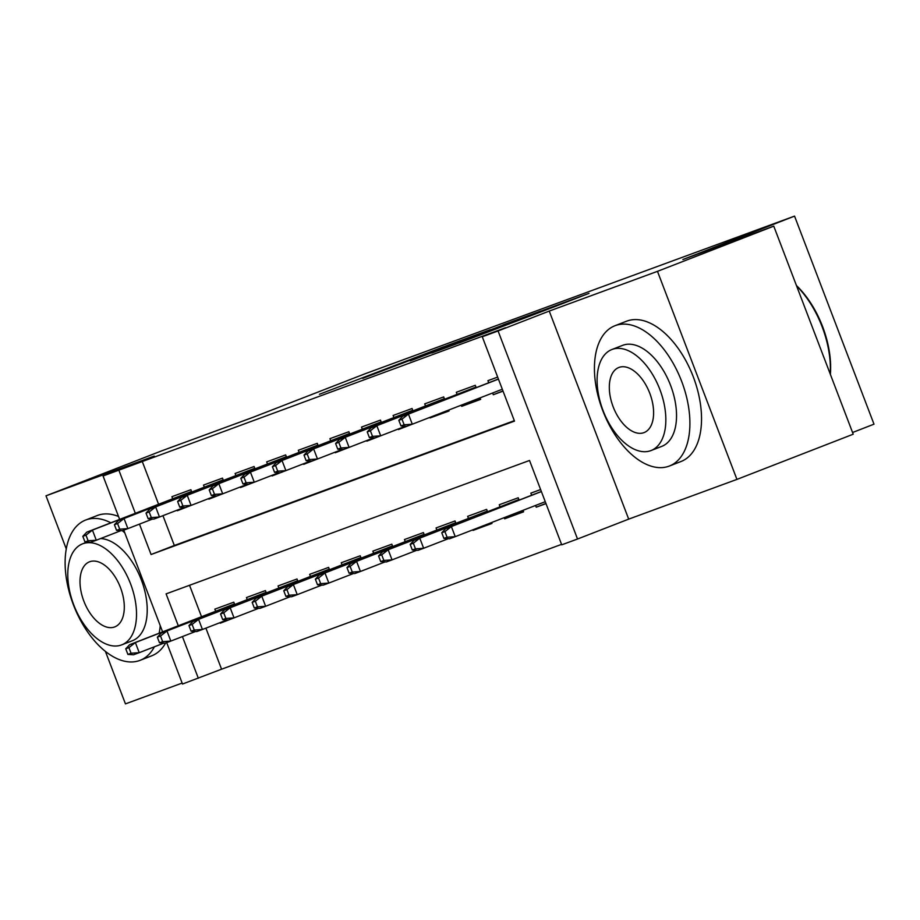 <?xml version="1.0" encoding="UTF-8"?>
<svg xmlns="http://www.w3.org/2000/svg" width="920" height="920" viewBox="0 0 920 920"><rect width="100%" height="100%" fill="white"/><g stroke="black" fill="none" stroke-linecap="round" stroke-linejoin="round"><path stroke-width="1.38" d="M443.647 346.782L319.447 394.254L443.647 346.782M555.864 306.199L589.007 293.365L543.789 310.04L459.183 342.953L555.864 306.199M773.766 226.147L853.219 434.205L736.931 479.4L657.478 271.342L773.766 226.147L682.916 259.509L794.546 216.119L364.78 373.888L253.138 417.277L162.288 450.627L46 495.822L154.238 456.09L103.063 475.973L505.54 327.727L482.275 336.766L498.076 330.959L577.53 539.016L561.729 544.824L529.517 460.471L166.106 593.883L178.284 625.761M657.478 271.342L549.24 311.075L498.076 330.959M490.13 329.74L447.315 345.46L362.721 378.361L490.13 329.74M503.217 324.841L540.776 311.063L456.171 343.976L431.894 352.969L458.712 342.228L410.308 360.904L503.274 324.978M46 495.822L66.251 548.849M105.397 651.383L125.453 703.88L182.148 683.065M545.997 503.608L536.233 507.196L545.928 503.424M523.02 510.335L523.595 511.83L504.631 518.799L523.457 511.474M491.648 522.525L491.993 523.434L473.029 530.391L491.855 523.077M460.276 534.716L453.192 537.429M428.674 546.319L421.59 549.033M397.072 557.922L389.988 560.636M365.47 569.526L358.386 572.228M333.868 581.129L326.784 583.832M302.266 592.721L295.182 595.435M270.664 604.325L263.58 607.039M191.762 492.05L190.877 489.727L171.913 496.685L172.707 498.778M223.364 480.447L222.479 478.124L203.515 485.081L204.309 487.174M254.966 468.855L254.081 466.52L235.117 473.478L235.911 475.571M286.568 457.251L285.671 454.917L266.719 461.874L267.513 463.967M318.171 445.648L317.273 443.313L298.322 450.282L299.115 452.375M349.772 434.044L348.875 431.721L329.912 438.679L330.717 440.772M381.363 422.441L380.478 420.118L361.514 427.075L362.319 429.168M412.965 410.849L412.079 408.514L393.116 415.472L393.921 417.565M444.567 399.245L443.681 396.911L424.718 403.868L425.523 405.961M476.169 387.642L475.284 385.308L456.32 392.276L457.125 394.369M142.129 461.138L158.596 504.263M162.955 515.672L174.328 545.479L514.314 420.67M177.065 510.186L177.284 510.738L196.121 503.458M208.667 498.582L208.886 499.134L227.723 491.866M240.269 486.99L240.488 487.542L259.325 480.263M271.871 475.387L272.078 475.939L290.927 468.659M303.473 463.784L303.68 464.335L322.529 457.056M335.075 452.18L335.282 452.732L354.131 445.452M366.678 440.577L366.884 441.14L385.721 433.86M398.279 428.984L398.486 429.536L417.323 422.257M429.881 417.381L430.088 417.933L449.052 410.975L448.707 410.067M461.253 405.191L461.69 406.329L480.654 399.372L480.079 397.865M492.625 392.989L493.292 394.726L503.044 391.149M488.727 382.766L487.922 380.673L497.674 377.085M205.896 628.141L221.57 669.196L561.556 544.375M189.531 585.281L201.537 616.722M220.018 622.656L220.225 623.208L239.062 615.928M215.659 611.236L214.855 609.144L233.818 602.186L234.703 604.52M247.261 599.633L246.456 597.54L265.42 590.582L266.305 592.917M278.863 588.041L278.058 585.948L297.022 578.979L297.907 581.313M310.466 576.438L309.66 574.344L328.624 567.387L329.509 569.71M342.056 564.834L341.262 562.741L360.226 555.784L361.111 558.106M373.658 553.23L372.864 551.137L391.828 544.18L392.713 546.514M405.26 541.627L404.466 539.545L423.43 532.577L424.315 534.911M436.862 530.035L436.068 527.942L455.02 520.973L455.917 523.308M468.464 518.431L467.671 516.338L486.622 509.381L487.519 511.704M504.631 518.799L504.194 517.649M500.066 506.828L499.272 504.735L518.224 497.777L519.121 500.1M536.233 507.196L535.578 505.459M531.668 495.224L530.863 493.131L540.626 489.555M852.564 432.503L874 424.178L794.546 216.119M549.24 311.075L628.693 519.133L736.931 479.4M628.693 519.133L577.53 539.016M221.57 669.196L182.517 684.031L166.692 642.608M139.472 524.124L151.076 554.518L514.487 421.107L482.275 336.766M118.864 470.178L135.332 513.303M162.598 631.856L123.751 530.139M119.646 519.397L103.063 475.973M182.413 636.582L198.317 678.235M174.328 545.479L151.076 554.518M220.225 623.208L231.978 618.631M177.284 510.738L189.037 506.172M208.886 499.134L220.639 494.569M240.488 487.542L252.241 482.966M272.078 475.939L283.843 471.373M303.68 464.335L315.445 459.77M335.282 452.732L347.035 448.166M366.884 441.14L378.637 436.563M398.486 429.536L410.239 424.959M430.088 417.933L448.914 410.619M461.69 406.329L480.516 399.015M493.292 394.726L502.975 390.966M452.007 343.781L372.807 374.532L452.007 343.781M502.228 325.611L464.151 340.078L502.377 326.025M125.752 648.784L127.903 654.407L131.065 653.246L128.915 647.622L125.752 648.784L129.685 644.655L135.366 642.562L139.23 652.682L163.921 643.091M128.915 647.622L135.366 642.562L234.519 604.026M129.685 644.655L234.485 603.922M131.065 653.246L139.23 652.682L133.549 654.775L127.903 654.407M85.974 535.164L82.811 536.325L84.962 541.949L88.113 540.787L85.974 535.164L92.425 530.104L86.733 532.185L191.532 491.464M191.578 491.567L92.425 530.104L96.29 540.224L120.968 530.633M88.113 540.787L96.29 540.224L90.597 542.305L84.962 541.949M86.733 532.185L82.811 536.325M110.86 522.813A75.245 42.078 -111.2 0 0 86.008 519.903A75.245 42.078 -111.2 0 0 85.594 520.064A75.245 42.078 -111.2 0 0 73.496 605.061A75.245 42.078 -111.2 0 0 139.69 660.48A75.245 42.078 -111.2 0 0 140.104 660.33A75.245 42.078 -111.2 0 0 154.411 646.783M118.53 516.476A75.245 42.078 -111.2 0 0 97.635 515.384A75.245 42.078 -111.2 0 0 97.221 515.545A75.245 42.078 -111.2 0 0 96.818 515.706M82.823 543.743A54.176 30.291 -111.2 0 0 82.524 543.858A54.176 30.291 -111.2 0 0 73.818 605.061A54.176 30.291 -111.2 0 0 121.474 644.955A54.176 30.291 -111.2 0 0 121.773 644.851A54.176 30.291 -111.2 0 0 130.49 583.648A54.176 30.291 -111.2 0 0 82.823 543.743M114.609 626.969A34.914 19.527 -111.2 0 0 114.804 626.888A34.914 19.527 -111.2 0 0 120.416 587.454A34.914 19.527 -111.2 0 0 89.7 561.74A34.914 19.527 -111.2 0 0 89.504 561.809A34.914 19.527 -111.2 0 0 83.892 601.255A34.914 19.527 -111.2 0 0 114.609 626.969M100.613 538.545A54.176 30.291 68.8 0 1 143.255 585.43A54.176 30.291 68.8 0 1 132.48 640.688A54.176 30.291 68.8 0 1 132.181 640.803M151.317 655.96A75.245 42.078 -111.2 0 0 151.731 655.81A75.245 42.078 -111.2 0 0 165.646 642.988M159.137 633.202A75.245 42.078 -111.2 0 0 160.241 625.703M124.809 532.898A75.245 42.078 -111.2 0 0 122.314 530.667M615.331 325.588A75.245 42.078 -111.2 0 0 614.917 325.737A75.245 42.078 -111.2 0 0 602.807 410.745A75.245 42.078 -111.2 0 0 669.012 466.164A75.245 42.078 -111.2 0 0 669.426 466.014A75.245 42.078 -111.2 0 0 681.524 381.006A75.245 42.078 -111.2 0 0 615.331 325.588M680.639 461.644A75.245 42.078 -111.2 0 0 681.053 461.495A75.245 42.078 -111.2 0 0 693.151 376.487A75.245 42.078 -111.2 0 0 626.957 321.068A75.245 42.078 -111.2 0 0 626.543 321.218A75.245 42.078 -111.2 0 0 626.129 321.391M622.242 345.494A54.176 30.291 68.8 0 1 622.541 345.379A54.176 30.291 68.8 0 1 622.84 345.264A54.176 30.291 68.8 0 1 670.507 385.169A54.176 30.291 68.8 0 1 661.79 446.372A54.176 30.291 68.8 0 1 661.491 446.487M612.145 349.428A54.176 30.291 -111.2 0 0 611.846 349.542A54.176 30.291 -111.2 0 0 603.129 410.745A54.176 30.291 -111.2 0 0 650.796 450.639A54.176 30.291 -111.2 0 0 651.095 450.524A54.176 30.291 -111.2 0 0 659.812 389.321A54.176 30.291 -111.2 0 0 612.145 349.428M643.919 432.653A34.914 19.527 -111.2 0 0 644.115 432.572A34.914 19.527 -111.2 0 0 649.727 393.139A34.914 19.527 -111.2 0 0 619.01 367.413A34.914 19.527 -111.2 0 0 618.827 367.494A34.914 19.527 -111.2 0 0 613.203 406.939A34.914 19.527 -111.2 0 0 643.919 432.653M830.242 374.049A75.245 42.078 -111.2 0 0 796.593 285.924M796.432 285.51A73.439 41.066 68.8 0 1 830.38 374.405M157.355 637.181L159.505 642.804L162.667 641.654L160.517 636.03L157.355 637.181L161.287 633.052L166.968 630.959L170.833 641.079L195.523 631.488M160.517 636.03L166.968 630.959L266.121 592.434M161.287 633.052L266.087 592.319M162.667 641.654L170.833 641.079L165.151 643.172L159.505 642.804M188.956 625.588L191.107 631.212L194.269 630.05L192.119 624.427L188.956 625.588L192.878 621.448L198.57 619.356L202.434 629.487L227.113 619.896M192.119 624.427L198.57 619.356L297.723 580.83M192.878 621.448L297.689 580.716M194.269 630.05L202.434 629.487L196.754 631.568L191.107 631.212M220.558 613.985L222.709 619.608L225.871 618.447L223.721 612.823L220.558 613.985L224.48 609.845L230.172 607.763L234.036 617.883L258.715 608.293M223.721 612.823L230.172 607.763L329.325 569.227M224.48 609.845L329.291 569.123M225.871 618.447L234.036 617.883L228.344 619.965L222.709 619.608M252.16 602.381L254.311 608.005L257.473 606.844L255.323 601.22L252.16 602.381L256.082 598.241L261.774 596.16L265.638 606.28L290.317 596.689M255.323 601.22L261.774 596.16L360.928 557.623M256.082 598.241L360.881 557.52M257.473 606.844L265.638 606.28L259.946 608.373L254.311 608.005M117.576 523.56L114.413 524.722L116.564 530.346L119.715 529.184L117.576 523.56L124.027 518.5L118.335 520.582L223.134 479.86M223.18 479.964L124.027 518.5L127.891 528.62L152.57 519.029M119.715 529.184L127.891 528.62L122.199 530.713L116.564 530.346M118.335 520.582L114.413 524.722M149.178 511.957L146.015 513.118L148.166 518.742L151.317 517.58L149.178 511.957L155.63 506.897L149.937 508.99L254.736 468.257M254.782 468.36L155.63 506.897L159.493 517.017L184.172 507.426M151.317 517.58L159.493 517.017L153.801 519.11L148.166 518.742M149.937 508.99L146.015 513.118M180.768 500.365L177.617 501.515L179.756 507.138L182.919 505.988L180.768 500.365L187.231 495.293L181.539 497.386L286.339 456.653M286.385 456.768L187.231 495.293L191.095 505.413L215.774 495.822M182.919 505.988L191.095 505.413L185.403 507.506L179.756 507.138M181.539 497.386L177.617 501.515M212.37 488.761L209.219 489.923L211.358 495.546L214.521 494.385L212.37 488.761L218.822 483.69L213.141 485.783L317.94 445.05M317.986 445.165L218.822 483.69L222.697 493.822L247.376 484.23M214.521 494.385L222.697 493.822L217.005 495.903L211.358 495.546M213.141 485.783L209.219 489.923M283.762 590.778L285.913 596.401L289.064 595.24L286.925 589.616L283.762 590.778L287.684 586.649L293.377 584.556L297.24 594.676L321.919 585.085M286.925 589.616L293.377 584.556L392.529 546.02M287.684 586.649L392.483 545.916M289.064 595.24L297.24 594.676L291.548 596.769L285.913 596.401M243.972 477.158L240.821 478.319L242.96 483.943L246.123 482.781L243.972 477.158L250.424 472.098L244.743 474.179L349.542 433.458M349.577 433.561L250.424 472.098L254.288 482.218L278.978 472.627M246.123 482.781L254.288 482.218L248.607 484.299L242.96 483.943M244.743 474.179L240.821 478.319M315.365 579.174L317.515 584.798L320.666 583.648L318.527 578.024L315.365 579.174L319.286 575.046L324.978 572.953L328.842 583.073L353.522 573.482M318.527 578.024L324.978 572.953L424.131 534.428M319.286 575.046L424.085 534.313M320.666 583.648L328.842 583.073L323.15 585.166L317.515 584.798M275.575 465.554L272.412 466.716L274.562 472.339L277.725 471.178L275.575 465.554L282.026 460.494L276.345 462.576L381.144 421.854M381.179 421.958L282.026 460.494L285.89 470.614L310.58 461.023M277.725 471.178L285.89 470.614L280.209 472.707L274.562 472.339M276.345 462.576L272.412 466.716M346.966 567.582L349.105 573.206L352.268 572.044L350.129 566.421L346.966 567.582L350.888 563.442L356.58 561.361L360.445 571.481L385.123 561.89M350.129 566.421L356.58 561.361L455.733 522.824M350.888 563.442L455.687 522.721M352.268 572.044L360.445 571.481L354.752 573.562L349.105 573.206M307.176 453.951L304.014 455.112L306.164 460.736L309.327 459.574L307.176 453.951L313.628 448.891L307.947 450.984L412.746 410.251M412.781 410.354L313.628 448.891L317.492 459.011L342.183 449.42M309.327 459.574L317.492 459.011L311.811 461.104L306.164 460.736M307.947 450.984L304.014 455.112M378.568 555.979L380.707 561.602L383.87 560.441L381.719 554.817L378.568 555.979L382.49 551.839L388.183 549.757L392.046 559.877L416.725 550.286M381.719 554.817L388.183 549.757L487.335 511.221M382.49 551.839L487.289 511.117M383.87 560.441L392.046 559.877L386.354 561.959L380.707 561.602M338.778 442.359L335.616 443.509L337.766 449.132L340.929 447.982L338.778 442.359L345.23 437.287L339.537 439.38L444.348 398.647M444.383 398.762L345.23 437.287L349.094 447.407L373.773 437.816M340.929 447.982L349.094 447.407L343.413 449.5L337.766 449.132M339.537 439.38L335.616 443.509M410.171 544.375L412.309 549.999L415.472 548.837L413.322 543.214L410.171 544.375L414.092 540.247L419.773 538.154L423.648 548.274L448.327 538.683M413.322 543.214L419.773 538.154L518.938 499.617M414.092 540.247L518.891 499.514M415.472 548.837L423.648 548.274L417.956 550.367L412.309 549.999M370.38 430.755L367.218 431.917L369.368 437.541L372.531 436.379L370.38 430.755L376.832 425.695L371.139 427.777L475.95 387.055M475.985 387.159L376.832 425.695L380.696 435.815L405.375 426.224M372.531 436.379L380.696 435.815L375.003 437.897L369.368 437.541M371.139 427.777L367.218 431.917M441.761 532.772L443.911 538.395L447.074 537.234L444.923 531.61L441.761 532.772L445.694 528.643L451.375 526.55L455.239 536.67L545.261 501.687M444.923 531.61L451.375 526.55L541.397 491.567M445.694 528.643L541.351 491.464M447.074 537.234L455.239 536.67L449.558 538.764L443.911 538.395M401.982 419.152L398.82 420.313L400.971 425.937L404.133 424.775L401.982 419.152L408.434 414.092L402.741 416.173L498.41 379.005M498.444 379.109L408.434 414.092L412.298 424.212L502.308 389.229M404.133 424.775L412.298 424.212L406.605 426.293L400.971 425.937M402.741 416.173L398.82 420.313M85.594 520.064L97.221 515.545M87.09 542.087L82.524 543.858M132.48 640.688L121.773 644.851M140.104 660.33L151.731 655.81M614.917 325.737L626.543 321.218M622.541 345.379L611.846 349.542M661.79 446.372L651.095 450.524M669.426 466.014L681.053 461.495"/></g></svg>
